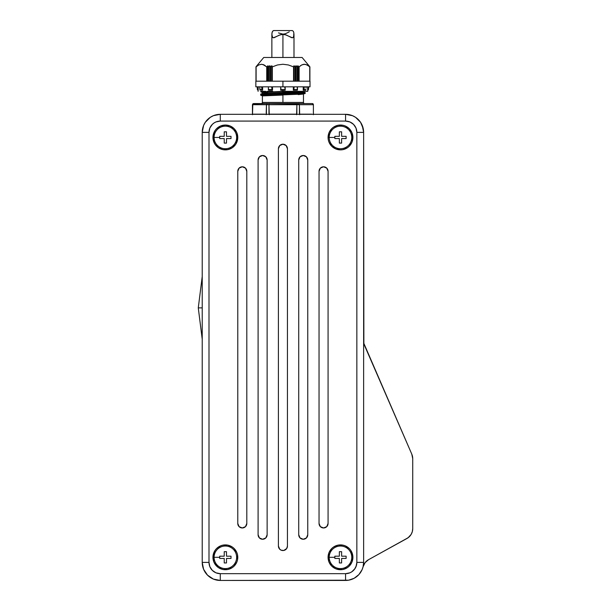 <?xml version="1.0" encoding="UTF-8"?>
<svg xmlns="http://www.w3.org/2000/svg" width="611" height="611" viewBox="0 0 611 611"><rect width="100%" height="100%" fill="white"/><g stroke="black" fill="none" stroke-linecap="round" stroke-linejoin="round"><path stroke-width="0.92" d="M312.274 103.564A1.13 1.13 0 0 1 313.397 104.695A1.13 1.13 0 0 0 312.274 103.564L298.565 103.564L312.252 103.564L313.283 104.267M304.599 103.564A1.13 1.13 0 0 1 303.468 102.442A1.13 1.13 0 0 0 304.599 103.564M262.386 102.442A1.13 1.13 0 0 1 261.256 103.564A1.13 1.13 0 0 0 262.386 102.442L282.924 102.442L282.924 95.056L262.386 95.904L282.924 95.056L282.924 102.442L303.468 102.442L262.386 102.442L262.386 95.614M303.255 90.214L304.469 90.214A0.68 0.588 -90 0 0 305.057 89.588L303.53 90.138L304.354 86.831L303.942 89.588L305.057 89.588A0.68 0.588 90 0 1 304.469 90.214L305.714 90.176L306.019 89.588L305.057 89.588L306.019 89.588L305.714 90.176L303.255 90.214M252.503 114.715L252.488 104.695L266.449 104.695L266.182 114.715M269.252 114.715L268.962 104.695L266.449 104.695L267.29 103.564L298.565 103.564L299.405 104.695L313.367 104.695L299.405 104.695L299.421 114.31M294.54 91.344L282.924 91.673L282.924 92.559L303.468 91.719L282.924 92.559L282.924 91.673L262.386 92.513L292.768 91.344M303.468 91.344L303.568 91.894L305.164 92.513L282.924 93.361L282.924 94.254L305.164 93.407L305.164 92.513L260.691 94.209L298.527 92.719L260.859 93.995L262.318 93.575L303.56 91.887L262.287 93.582L267.61 93.017M260.737 94.071L260.737 95.24L262.218 95.683L303.537 94.041L260.859 95.324L282.924 94.254L282.924 93.361L260.691 94.209L260.691 95.102L304.904 93.674L267.32 94.896L260.859 95.324L262.218 95.683L303.568 94.033L298.237 94.606M308.975 65.721L302.117 57.487L263.738 57.487L255.978 66.82L256.925 65.774L256.085 66.889L258.69 64.972L261.416 64.254L264.143 64.965L266.793 66.889L268.023 65.759L268.466 66.851L269.863 65.728L270.421 66.851L271.918 65.774L272.216 66.889L277.455 64.972L282.916 64.254L288.369 64.965L293.639 66.889L293.937 65.774L295.434 66.851L295.991 65.728L297.381 66.851L297.824 65.759L299.062 66.889L301.697 64.972L304.431 64.254L307.15 64.965L309.769 66.889L308.914 65.767L309.892 66.851L302.117 57.487L282.924 57.487L282.924 34.369L279.471 35.056L274.125 37.706L272.896 37.638L271.994 35.927L271.91 33.521L272.521 31.314L273.751 30.55L292.379 30.581L293.349 31.344L293.838 32.765L293.662 36.668L292.936 37.645L291.707 37.699L286.376 35.048L282.924 34.369L282.924 57.487L263.738 57.487L256.88 65.721M256.903 65.812L256.085 66.874M256.941 65.759L256.032 66.775L256.032 81.187L255.956 66.851L256.857 65.744M260.691 91.344L265.732 91.344L260.95 91.986L272.727 91.344L260.859 91.933L262.318 92.353L283.405 91.344M258.201 86.831L258.201 90.214L257.918 86.831L282.924 86.831L282.924 81.187L255.841 81.187L267.878 81.187L267.885 65.812L267.885 81.187L282.924 81.187L282.924 86.831L310.014 86.831L307.952 86.831L307.7 90.214L308.12 90.077L307.936 86.831L255.841 86.831L257.903 86.831L258.155 90.214L258.201 86.831M262.638 86.831L262.6 90.214L262.638 86.831M272.521 86.831L272.521 90.214L272.376 86.831L272.521 90.214L268.588 90.214L272.498 90.214L272.521 86.831M282.924 91.344L282.924 90.214L282.924 91.344L307.761 91.344L282.924 91.344M257.376 89.588L257.193 86.831L257.376 89.588L257.361 88.175L257.376 89.588L258.056 90.214M261.6 64.262L258.69 64.972L261.424 64.254L264.158 64.972L262.799 64.438L266.732 66.874L264.143 64.965L266.732 66.874L266.732 81.187L266.732 66.874L267.022 81.187L267.022 66.759L267.794 65.889L267.794 81.187L268.023 65.759L268.366 81.187L268.366 66.775L268.641 81.187L268.641 66.767L269.734 65.797L269.734 81.187L269.787 65.759L270.306 66.767L270.306 81.187L270.306 66.767L270.589 81.187L270.589 66.775L271.689 65.828L271.689 81.187L271.758 65.789L272.078 81.187L272.078 66.759L272.3 81.187L272.3 66.874L277.455 64.972L282.916 64.254L288.369 64.965L293.555 66.874L293.555 81.187L293.776 66.759L293.776 81.187L293.868 65.889L293.868 81.187L294.097 65.789L295.258 66.775L295.258 81.187L295.541 66.767L295.541 81.187L295.846 65.797L295.846 81.187L296.068 65.759L297.213 66.767L297.213 81.187L297.488 66.775L297.488 81.187L297.748 65.828L297.748 81.187L297.969 65.812L297.969 81.187L297.969 65.812L298.061 81.187L298.061 65.889L298.832 66.759L298.832 81.187L299.115 66.874L299.115 81.187L299.115 66.874L301.697 64.972L304.431 64.254L303.071 64.438L305.805 64.438L308.914 66.141M271.758 65.789L271.758 81.187L271.758 65.789M294.097 65.789L294.097 81.187L294.097 65.789M296.068 65.759L296.068 81.187L296.068 65.759M269.787 65.759L269.787 81.187L269.787 65.759M202.226 307.875L198.277 307.875L202.226 307.875M220.838 556.186L221.969 556.186M224.237 553.917L224.237 556.186L223.672 556.186L224.237 556.186L224.237 551.672L226.49 551.672L226.49 553.917M229.889 558.439L226.49 558.439L226.49 562.952L226.49 558.439L231.011 558.439L231.011 556.186L226.49 556.186L226.49 555.613L226.49 556.186L227.063 556.186L226.49 556.186L226.49 551.672L226.49 556.186L231.011 556.186L229.889 556.186L231.011 556.186L231.011 558.439L226.49 558.439L226.49 562.952L224.237 562.952L224.237 558.439L219.723 558.439L219.723 557.316L214.079 557.316A11.288 11.288 0 0 1 225.367 546.028A11.288 11.288 0 0 1 236.648 557.316L237.778 557.316A12.419 12.419 0 0 1 225.367 569.727A12.419 12.419 0 0 1 212.949 557.316A12.419 12.419 0 0 0 218.455 567.627L216.584 566.092L213.896 562.067L212.949 557.316L214.079 557.316A11.288 11.288 0 0 0 225.367 568.597A11.288 11.288 0 0 0 236.648 557.316A11.288 11.288 0 0 0 225.367 546.028A11.288 11.288 0 0 0 214.079 557.316L212.949 557.316L213.186 554.887L215.041 550.412L216.584 548.533L220.617 545.844L222.946 545.134L227.788 545.134L232.264 546.99L234.143 548.533L236.839 552.558L237.542 554.887L237.542 559.737L236.839 562.067L234.143 566.092L232.264 567.634L227.788 569.49A12.419 12.419 0 0 0 234.135 566.099M227.628 556.186L228.758 556.186L227.628 556.186M220.838 136.322L221.969 136.322M224.237 134.053L224.237 136.322L223.672 136.322L224.237 136.322L224.237 131.808L226.49 131.808L226.49 134.053M229.889 138.575L226.49 138.575L226.49 143.096L226.49 138.575L231.011 138.575L231.011 136.322L226.49 136.322L226.49 135.749L226.49 136.322L227.063 136.322L226.49 136.322L226.49 131.808L226.49 136.322L231.011 136.322L229.889 136.322L231.011 136.322L231.011 138.575L226.49 138.575L226.49 143.096L224.237 143.096L224.237 138.575L219.723 138.575L219.723 137.452L214.079 137.452A11.288 11.288 0 0 1 225.367 126.164A11.288 11.288 0 0 1 236.648 137.452L237.778 137.452A12.419 12.419 0 0 1 225.367 149.863A12.419 12.419 0 0 1 212.949 137.452A12.419 12.419 0 0 0 218.455 147.763M227.628 136.322L228.758 136.322L227.628 136.322M335.966 556.186L337.089 556.186M339.357 553.917L339.357 556.186L338.792 556.186L339.357 556.186L339.357 551.672L341.618 551.672L341.618 553.917M341.602 562.952L341.618 558.439L346.132 558.439L346.132 556.186L341.618 556.186L341.618 555.613L341.618 556.186L342.183 556.186L341.618 556.186L341.618 551.672L341.618 556.186L346.132 556.186L345.009 556.186L346.132 556.186L346.132 558.439L341.618 558.439L341.618 562.952L339.357 562.952L339.357 558.439L334.843 558.439L334.843 557.316L329.199 557.316A11.288 11.288 0 0 1 340.487 546.028A11.288 11.288 0 0 1 351.776 557.316L352.906 557.316A12.419 12.419 0 0 1 340.487 569.727A12.419 12.419 0 0 1 328.076 557.316A12.419 12.419 0 0 0 331.697 566.084L329.016 562.067L328.313 559.737L328.076 557.316L329.199 557.316A11.288 11.288 0 0 0 340.487 568.597A11.288 11.288 0 0 0 351.776 557.316A11.288 11.288 0 0 0 340.487 546.028A11.288 11.288 0 0 0 329.199 557.316L328.076 557.316L329.016 552.558L331.712 548.533L333.591 546.99L338.066 545.134L342.908 545.134L345.238 545.844L349.271 548.533L350.813 550.412L352.662 554.887L352.906 557.316L351.959 562.067L349.271 566.092A12.419 12.419 0 0 0 352.906 557.316L351.776 557.316A11.288 11.288 0 0 1 340.487 568.597A11.288 11.288 0 0 1 329.199 557.316L334.843 557.316L334.843 556.186L339.357 556.186L334.843 556.186L334.843 558.439L339.357 558.439L335.966 558.439M342.756 556.186L343.886 556.186L342.756 556.186M335.966 136.322L337.089 136.322M339.357 134.053L339.357 136.322L338.792 136.322L339.357 136.322L339.357 131.808L341.618 131.808L341.618 134.053M341.602 143.096L341.618 138.575L346.132 138.575L346.132 136.322L341.618 136.322L341.618 135.749L341.618 136.322L342.183 136.322L341.618 136.322L341.618 131.808L341.618 136.322L346.132 136.322L345.009 136.322L346.132 136.322L346.132 138.575L341.618 138.575L341.618 143.096L339.357 143.096L339.357 138.575L334.843 138.575L334.843 137.452L329.199 137.452A11.288 11.288 0 0 1 340.487 126.164A11.288 11.288 0 0 1 351.776 137.452L352.906 137.452A12.419 12.419 0 0 1 340.487 149.863A12.419 12.419 0 0 1 328.076 137.452A12.419 12.419 0 0 0 331.697 146.22L329.016 142.203L328.313 139.873L328.076 137.452L329.199 137.452A11.288 11.288 0 0 0 340.487 148.733A11.288 11.288 0 0 0 351.776 137.452A11.288 11.288 0 0 0 340.487 126.164A11.288 11.288 0 0 0 329.199 137.452L328.076 137.452L329.016 132.702L331.712 128.669L333.591 127.126L338.066 125.27L342.908 125.27L345.238 125.981L349.271 128.669L351.959 132.702L352.662 135.031L352.906 137.452L351.959 142.203L349.271 146.228A12.419 12.419 0 0 0 352.906 137.452L351.776 137.452A11.288 11.288 0 0 1 340.487 148.733A11.288 11.288 0 0 1 329.199 137.452L334.843 137.452L334.843 136.322L339.357 136.322L334.843 136.322L334.843 138.575L339.357 138.575L335.966 138.575M342.756 136.322L343.886 136.322L342.756 136.322M327.305 168.796A4.514 4.514 0 0 0 319.041 171.309A4.514 4.514 0 0 1 323.555 166.795A4.514 4.514 0 0 1 328.076 171.309L328.076 523.451L326.748 526.644L323.555 527.965L320.363 526.644L319.041 523.451L319.041 171.309L320.363 168.117L323.555 166.795L326.748 168.117L328.076 171.309L328.076 523.451A4.514 4.514 0 0 1 323.555 527.965A4.514 4.514 0 0 0 327.985 524.337M327.985 524.33A4.514 4.514 0 0 0 328.076 523.459M238.55 525.972A4.514 4.514 0 0 0 246.806 523.451A4.514 4.514 0 0 1 242.292 527.965L239.1 526.644L237.778 523.451L237.778 171.309L239.1 168.117L242.292 166.795L245.485 168.117L246.806 171.309L246.806 523.451L245.485 526.644L242.292 527.965A4.514 4.514 0 0 1 237.778 523.451L237.778 171.309A4.514 4.514 0 0 1 242.292 166.795A4.514 4.514 0 0 1 246.806 171.309L246.806 523.451M303.239 539.253A4.514 4.514 0 0 0 307.761 534.747A4.514 4.514 0 0 1 303.239 539.253L300.047 537.932L298.726 534.74L298.726 160.021L300.047 156.828L303.239 155.507L306.432 156.828L307.761 160.021L307.761 534.74L306.432 537.932L303.239 539.253A4.514 4.514 0 0 1 298.726 534.74A4.514 4.514 0 0 0 303.239 539.253M262.608 539.253A4.514 4.514 0 0 0 267.129 534.74A4.514 4.514 0 0 1 262.608 539.253L259.415 537.932L258.094 534.74L258.094 160.021L259.415 156.828L262.608 155.507L265.8 156.828L267.129 160.021L267.129 534.74L265.8 537.932L262.608 539.253A4.514 4.514 0 0 1 258.094 534.74A4.514 4.514 0 0 0 262.608 539.253M283.81 550.45L281.197 550.198L279.731 549.22L278.41 546.028L278.41 148.733L279.731 145.54L282.924 144.219L286.116 145.54L287.445 148.733L287.445 546.028L286.681 548.533L283.81 550.45A4.514 4.514 0 0 0 287.445 546.028A4.514 4.514 0 0 1 282.924 550.542A4.514 4.514 0 0 0 283.794 550.458M234.158 146.22A12.419 12.419 0 0 0 237.778 137.452L236.648 137.452A11.288 11.288 0 0 1 225.367 148.733A11.288 11.288 0 0 1 214.079 137.452A11.288 11.288 0 0 0 225.367 148.733A11.288 11.288 0 0 0 236.648 137.452A11.288 11.288 0 0 0 225.367 126.164A11.288 11.288 0 0 0 214.079 137.452L219.723 137.452L219.723 136.322L224.237 136.322L219.723 136.322L219.723 138.575L224.237 138.575L220.838 138.575M218.478 567.642A12.419 12.419 0 0 0 222.923 569.483L218.471 567.634L220.617 568.78M222.962 569.49A12.419 12.419 0 0 0 225.344 569.727M222.946 569.49L227.788 569.49L225.367 569.727A12.419 12.419 0 0 0 227.766 569.49M234.158 566.084A12.419 12.419 0 0 0 237.778 557.316L236.648 557.316A11.288 11.288 0 0 1 225.367 568.597A11.288 11.288 0 0 1 214.079 557.316L219.723 557.316L219.723 556.186L224.237 556.186L219.723 556.186L219.723 558.439L224.237 558.439L220.838 558.439M216.584 146.228L218.471 147.77A12.419 12.419 0 0 0 222.923 149.619L218.471 147.77L215.041 144.349L213.186 139.873L213.186 135.031L215.041 130.555L216.584 128.669L220.617 125.981L225.367 125.034L230.118 125.981L234.143 128.669L236.839 132.702L237.542 135.031L237.542 139.873L235.686 144.349L232.264 147.77L227.788 149.626A12.419 12.419 0 0 0 234.135 146.243M222.962 149.634A12.419 12.419 0 0 0 225.344 149.863M222.946 149.626L227.788 149.626L225.367 149.863A12.419 12.419 0 0 0 227.766 149.634M331.72 566.099A12.419 12.419 0 0 0 338.043 569.483M345.238 568.78L347.384 567.634A12.419 12.419 0 0 0 349.263 566.092L347.384 567.634L342.908 569.49L338.066 569.49A12.419 12.419 0 0 0 340.464 569.727L335.737 568.78L331.712 566.092M340.51 569.727A12.419 12.419 0 0 0 342.893 569.49M342.931 569.483A12.419 12.419 0 0 0 347.369 567.642M331.72 146.243A12.419 12.419 0 0 0 338.043 149.619M338.089 149.634A12.419 12.419 0 0 0 340.464 149.863L335.737 148.916L331.712 146.228M340.51 149.863A12.419 12.419 0 0 0 342.893 149.634M347.399 147.763A12.419 12.419 0 0 0 349.263 146.228L347.384 147.77L342.908 149.626A12.419 12.419 0 0 0 347.369 147.778M332.063 129.944L331.086 131.205L332.063 129.944M330.299 132.595L331.086 131.205M345.345 147.641L346.735 146.854M220.51 547.128L219.12 547.907M356.335 565.763L354.449 569.36M348.377 573.324L347.69 573.477M363.866 343.382L363.629 341.083A11.288 11.288 0 0 0 364.561 345.582L411.783 454.141L363.866 343.382L363.629 132.373L362.254 125.461L360.582 122.337L355.602 117.358L352.478 115.685L345.566 114.31L220.288 114.31L213.376 115.685L210.253 117.358L205.273 122.337L203.6 125.461L202.226 132.373L202.226 562.395L203.6 569.299L207.519 575.157L213.376 579.075L220.288 580.45A18.055 18.055 0 0 1 202.226 562.395A18.055 18.055 0 0 0 220.288 580.45L348.545 580.206L354.174 578.266L358.871 574.607L362.117 569.62L363.079 566.794A18.055 18.055 0 0 1 345.566 580.45A18.055 18.055 0 0 0 363.079 566.794L363.079 566.787A18.055 18.055 0 0 0 363.629 562.395L363.629 132.373L356.855 132.373L355.992 128.05L353.548 124.392L349.889 121.94L345.566 121.085L220.288 121.085L215.966 121.94L214.018 122.987L212.307 124.392L209.856 128.05L209 132.373L209 562.395L209.856 566.71L212.307 570.369L215.966 572.82L220.288 573.676L345.566 573.676L349.889 572.82L351.837 571.774L354.953 568.665L355.992 566.71L356.855 562.395L356.855 132.373L356.855 562.395L363.629 562.395L356.855 562.395A11.288 11.288 0 0 1 345.566 573.676L345.566 580.45L345.566 573.676L220.288 573.676L220.288 580.45L345.566 580.45M342.908 149.626L340.487 149.863M345.566 114.31L345.566 121.085L345.566 114.31L220.288 114.31A18.055 18.055 0 0 0 202.226 132.373A18.055 18.055 0 0 1 220.288 114.31L220.288 121.085L345.566 121.085A11.288 11.288 0 0 1 356.855 132.373L363.629 132.373A18.055 18.055 0 0 0 345.566 114.31A18.055 18.055 0 0 1 363.629 132.373M406.895 538.52L409.301 536.733L411.157 534.381L412.326 531.616L412.723 528.637L412.723 458.647L412.723 528.637A11.288 11.288 0 0 1 406.888 538.52L368.578 559.661L408.156 537.711L411.157 534.381L412.326 531.616L412.723 528.637L412.326 531.616L411.157 534.381L409.301 536.733M220.288 580.45L220.288 573.676A11.288 11.288 0 0 1 209 562.395L202.226 562.395L209 562.395L209 132.373A11.288 11.288 0 0 1 220.288 121.085L220.288 114.31M202.226 132.373L209 132.373L202.226 132.373L202.226 562.395M331.697 128.684A12.419 12.419 0 0 0 328.076 137.452A12.419 12.419 0 0 1 340.487 125.034A12.419 12.419 0 0 1 352.906 137.452A12.419 12.419 0 0 0 349.271 128.677M347.384 127.126L349.271 128.669A12.419 12.419 0 0 0 347.399 127.134L345.238 125.981M347.369 127.119A12.419 12.419 0 0 0 342.931 125.278M342.893 125.27A12.419 12.419 0 0 0 340.51 125.034M338.066 125.27L340.487 125.034A12.419 12.419 0 0 0 338.089 125.27L335.737 125.981M338.043 125.278A12.419 12.419 0 0 0 331.72 128.661M343.886 136.322L345.009 136.322M341.618 135.184L341.618 135.749M339.357 135.749L339.357 135.184M338.227 136.322L338.792 136.322M331.697 548.541A12.419 12.419 0 0 0 328.076 557.316A12.419 12.419 0 0 1 340.487 544.897A12.419 12.419 0 0 1 352.906 557.316A12.419 12.419 0 0 0 347.399 546.998L345.238 545.844M347.369 546.982A12.419 12.419 0 0 0 342.931 545.142M342.893 545.134A12.419 12.419 0 0 0 340.51 544.897M338.066 545.134L340.487 544.897A12.419 12.419 0 0 0 338.089 545.134L335.737 545.844M338.043 545.142A12.419 12.419 0 0 0 331.72 548.525M216.584 128.677A12.419 12.419 0 0 0 212.949 137.452A12.419 12.419 0 0 1 225.367 125.034A12.419 12.419 0 0 1 237.778 137.452A12.419 12.419 0 0 0 234.158 128.684M234.135 128.661A12.419 12.419 0 0 0 227.804 125.278M227.766 125.27A12.419 12.419 0 0 0 225.39 125.034L227.788 125.27M225.344 125.034A12.419 12.419 0 0 0 222.962 125.27M222.923 125.278A12.419 12.419 0 0 0 216.592 128.669L220.617 125.981M222.923 545.142A12.419 12.419 0 0 0 212.949 557.316A12.419 12.419 0 0 1 225.367 544.897A12.419 12.419 0 0 1 237.778 557.316A12.419 12.419 0 0 0 234.158 548.541M234.135 548.525A12.419 12.419 0 0 0 227.804 545.142M227.766 545.134A12.419 12.419 0 0 0 225.39 544.897M225.344 544.897A12.419 12.419 0 0 0 222.962 545.134M343.886 556.186L345.009 556.186M341.618 555.048L341.618 555.613M339.357 555.613L339.357 555.048M338.227 556.186L338.792 556.186M228.758 136.322L229.889 136.322M226.49 135.184L226.49 135.749M224.237 135.749L224.237 135.184M223.099 136.322L223.672 136.322M228.758 556.186L229.889 556.186M226.49 555.048L226.49 555.613M224.237 555.613L224.237 555.048M223.099 556.186L223.672 556.186M339.372 131.808L341.618 131.808M338.792 138.575L339.357 138.575L339.357 140.843M339.357 143.096L341.618 143.096L341.618 141.973M345.009 138.575L341.618 138.575L341.618 143.096M339.372 551.672L341.618 551.672M338.792 558.439L339.357 558.439L339.357 560.707M339.357 562.952L341.618 562.952L341.618 561.837M345.009 558.439L341.618 558.439L341.618 562.952M226.49 131.808L224.237 131.808M223.672 138.575L224.237 138.575L224.237 140.843M224.237 143.096L226.49 143.096L226.49 141.973M226.49 551.672L224.237 551.672M223.672 558.439L224.237 558.439L224.237 560.707M224.237 562.952L226.49 562.952L226.49 561.837M412.723 458.647L411.783 454.141A11.288 11.288 0 0 1 412.723 458.647M363.629 341.083L363.629 562.395L363.079 566.794L365.088 562.655L368.578 559.661A11.288 11.288 0 0 0 363.079 566.794M282.061 550.458A4.514 4.514 0 0 0 282.916 550.542A4.514 4.514 0 0 1 278.41 546.028A4.514 4.514 0 0 0 281.19 550.198M281.289 550.228L281.197 550.198A4.514 4.514 0 0 0 282.03 550.45M281.19 144.57A4.514 4.514 0 0 0 278.41 148.733A4.514 4.514 0 0 1 282.924 144.219A4.514 4.514 0 0 1 287.445 148.733L287.445 546.028M287.445 148.733A4.514 4.514 0 0 0 282.061 144.303M282.03 144.311A4.514 4.514 0 0 0 281.205 144.563M278.41 546.028L278.41 148.733M287.101 547.754L287.353 546.906M287.353 147.854L287.101 147.007M278.753 147.007L278.501 147.854M278.501 546.906L278.753 547.754M261.729 155.591A4.514 4.514 0 0 0 258.094 160.013A4.514 4.514 0 0 1 262.608 155.507A4.514 4.514 0 0 1 267.129 160.021L267.129 534.74M267.129 160.021A4.514 4.514 0 0 0 263.494 155.591M258.094 534.74L258.094 160.021M267.038 159.143L266.786 158.295M302.361 155.591A4.514 4.514 0 0 0 298.726 160.021A4.514 4.514 0 0 1 303.239 155.507A4.514 4.514 0 0 1 307.761 160.021L307.761 534.74M307.761 160.013A4.514 4.514 0 0 0 304.125 155.591M298.726 534.74L298.726 160.021M298.817 159.143L299.069 158.295M237.778 523.459A4.514 4.514 0 0 0 237.862 524.33M237.87 524.337A4.514 4.514 0 0 0 238.534 525.956M246.806 171.309A4.514 4.514 0 0 0 242.292 166.795A4.514 4.514 0 0 0 237.778 171.309M319.041 523.451A4.514 4.514 0 0 0 323.555 527.965A4.514 4.514 0 0 1 319.041 523.451L319.041 171.309M328.076 171.301A4.514 4.514 0 0 0 327.32 168.812M213.896 132.702L212.949 137.452L213.896 142.203M218.471 147.77L220.617 148.916M227.788 149.626L230.118 148.916M236.839 142.203L237.778 137.452L236.839 132.702M351.959 142.203L352.906 137.452L351.959 132.702M329.016 552.558L328.076 557.316L329.016 562.067M347.384 567.634L349.271 566.092M351.959 562.067L352.906 557.316L351.959 552.558M349.271 548.533L347.384 546.99M213.896 552.558L212.949 557.316L213.896 562.067M215.041 564.213L218.471 567.634M227.788 569.49L230.118 568.78M362.117 569.62L358.871 574.607M356.671 576.631L354.174 578.266M203.6 569.299L202.577 565.916M203.6 125.461L205.273 122.337M355.602 117.358L358.336 119.603M360.582 122.337L363.278 128.845M342.756 138.575L343.886 138.575M341.618 140.843L341.618 138.575L342.183 138.575M337.089 138.575L338.227 138.575M342.756 558.439L343.886 558.439M341.618 560.707L341.618 558.439L342.183 558.439M337.089 558.439L338.227 558.439M227.628 138.575L228.758 138.575M226.49 140.843L226.49 138.575L227.063 138.575M221.969 138.575L223.099 138.575M227.628 558.439L228.758 558.439M226.49 560.707L226.49 558.439L227.063 558.439M221.969 558.439L223.099 558.439M308.998 65.744L309.892 66.851L309.892 81.187M256.024 66.782L256.024 81.187M270.009 65.797L270.009 81.187L270.009 65.797M309.83 81.187L309.83 66.782L309.823 81.187L309.823 66.775L308.975 65.82M296.121 65.797L296.121 81.187L296.121 65.797M268.099 65.828L268.099 81.187L268.099 65.828M294.158 65.828L294.158 81.187L294.158 65.828M308.945 65.812L309.762 66.874L309.746 81.187L309.746 66.874L307.15 64.965L308.471 65.797M271.979 65.889L271.979 81.187L271.979 65.889M293.86 89.588L297.458 89.588L297.175 86.831L297.381 90.176L297.458 89.588L293.86 89.588L293.356 90.214L297.381 90.176L293.333 90.214L294.013 88.175L293.86 89.588M294.128 87.472L294.013 88.175L294.128 87.472M284.734 87.197L284.886 88.175L284.734 87.197M285.009 89.588L285.184 86.831L285.184 90.176L285.009 89.588L280.846 89.588L285.009 89.588M280.968 88.175L280.67 90.214L285.184 90.214L280.67 90.214L280.968 88.175M271.666 87.197L271.834 88.175L271.666 87.197M271.994 89.588L271.834 88.175L272.262 90.077L271.994 89.588L268.397 89.588L271.994 89.588M268.45 88.175L268.588 90.214L268.45 88.175M261.623 87.197L261.76 88.175L261.623 87.197M261.913 89.588L261.76 88.175L262.226 90.077L261.913 89.588L259.835 89.588L261.913 89.588M259.805 88.175L259.996 90.077L262.6 90.214L259.996 90.077L259.805 87.617M257.834 90.138L257.46 89.588L257.834 90.138M303.453 86.831L303.453 90.176L303.453 86.831M293.479 86.831L293.479 90.176L293.479 86.831M280.67 86.831L280.67 90.176L280.67 86.831M306.05 88.175L306.05 87.572M310.014 81.187L282.924 81.187L310.014 81.187L310.014 86.831M256.108 81.187L256.108 66.874L256.108 81.187M307.654 90.214L307.654 86.831L307.654 90.214M305.469 90.214L303.216 90.214L303.216 86.831L303.216 90.214L305.469 90.214M293.333 90.214L293.333 86.831L293.333 90.214M261.424 64.254L258.705 64.965L256.108 66.874M301.704 64.965L302.254 64.713M267.244 91.344L272.727 91.344M255.956 81.187L255.978 66.82M257.384 65.797L257.865 65.461M300.772 65.522L299.115 66.874M282.503 91.344L281.595 91.344M286.964 91.344L262.218 92.299L262.386 93.559M252.45 114.31L252.45 104.695L253.58 103.564L267.29 103.564L252.817 103.893L252.488 114.31M311.793 114.173A0.68 0.588 -90 0 0 311.801 114.31A0.68 0.588 -90 0 1 311.793 114.173L299.405 114.173L311.793 114.173M296.809 103.893L269.245 103.564L268.962 104.695L296.885 104.695L296.809 103.893L296.885 104.695L299.405 104.695L298.756 103.595L296.809 103.893M296.87 114.31L296.885 104.695L268.962 104.695L268.962 114.173L296.885 114.173L268.985 114.31M264.876 114.173A0.68 0.588 -90 0 1 264.861 114.31A0.68 0.588 -90 0 0 264.876 114.173L252.488 114.173L264.876 114.173M313.367 114.31L313.351 114.715M269.245 103.564L267.091 103.595L266.449 104.695L268.962 104.695L269.245 103.564M266.427 114.31L266.449 104.695L252.488 104.695L252.572 104.267L252.488 104.695M253.13 103.671L252.572 104.267M312.511 103.595L313.031 103.893M299.673 114.715L299.405 104.695L296.885 104.695L296.602 114.715M278.479 32.895L282.924 34.147L285.284 33.781L288.354 32.345M271.895 35.155L272.025 32.719L272.521 31.314L273.507 30.573M292.379 30.581L293.349 31.344L293.838 32.765L293.96 35.186M288.812 32.07L289.263 31.795M293.99 34.376L293.364 37.248L292.325 37.798M292.379 37.798L285.268 34.69L282.924 34.369L280.579 34.69L273.453 37.798L272.475 37.233L271.864 34.338M202.226 276.5L198.277 307.875L202.226 339.25M303.468 94.209L303.468 102.442M258.094 90.214L258.094 91.344M255.841 81.187L255.841 86.831M308.662 86.831L308.479 89.588L307.799 90.214M297.473 89.916L297.473 86.831M268.374 86.831L268.374 89.916M306.05 86.831L306.05 87.862M259.805 86.831L259.805 87.862M256.078 81.187L256.078 66.889M309.769 66.889L309.769 81.187M307.761 90.214L307.761 91.344M313.397 104.695L313.397 114.31M271.864 57.487L271.864 34.453M293.99 57.487L293.99 34.453"/></g></svg>
